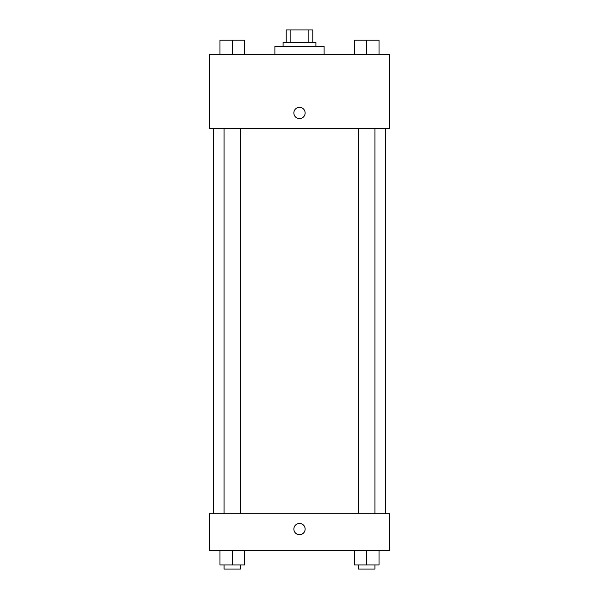 <?xml version="1.0" encoding="UTF-8"?>
<svg xmlns="http://www.w3.org/2000/svg" width="599" height="599" viewBox="0 0 599 599"><rect width="100%" height="100%" fill="white"/><g stroke="black" fill="none" stroke-linecap="round" stroke-linejoin="round"><path stroke-width="0.9" d="M290.874 42.252L290.874 29.95L286.18 29.95L286.18 42.252L286.18 29.95M290.874 29.95L312.82 29.95L312.82 42.252M308.126 42.252L308.126 29.95M283.102 46.348L283.102 42.252L315.898 42.252L315.898 46.348M324.096 54.546L324.096 46.348L274.904 46.348L274.904 54.546M209.306 54.546L389.694 54.546L389.694 128.343L209.306 128.343L209.306 54.546M293.862 112.971A5.638 5.638 0 0 1 302.315 108.09A5.638 5.638 0 0 1 302.315 117.853A5.638 5.638 0 0 1 293.862 112.971M209.306 513.702L389.694 513.702L389.694 550.601L209.306 550.601L209.306 513.702M299.5 534.712A5.638 5.638 0 0 1 294.618 526.259A5.638 5.638 0 0 1 304.382 526.259A5.638 5.638 0 0 1 299.5 534.712M354.436 550.601L354.436 564.947L379.032 564.947L379.032 550.601L379.032 564.947M366.73 564.947L366.73 550.601M374.937 564.947L374.937 569.05L358.531 569.05L358.531 564.947M219.968 550.601L219.968 564.947L244.564 564.947L244.564 550.601L244.564 564.947M232.27 564.947L232.27 550.601M240.469 564.947L240.469 569.05L224.063 569.05L224.063 564.947M354.436 54.546L354.436 40.2L379.032 40.2L379.032 54.546L379.032 40.2M366.73 54.546L366.73 40.2M374.937 40.2L358.531 40.2M219.968 54.546L219.968 40.2L244.564 40.2L244.564 54.546L244.564 40.2M232.27 54.546L232.27 40.2M240.469 40.2L224.063 40.2M385.591 513.702L385.591 128.343M213.409 513.702L213.409 128.343M358.531 128.343L358.531 513.702M374.937 128.343L374.937 513.702M240.469 513.702L240.469 128.343M224.063 513.702L224.063 128.343"/></g></svg>
